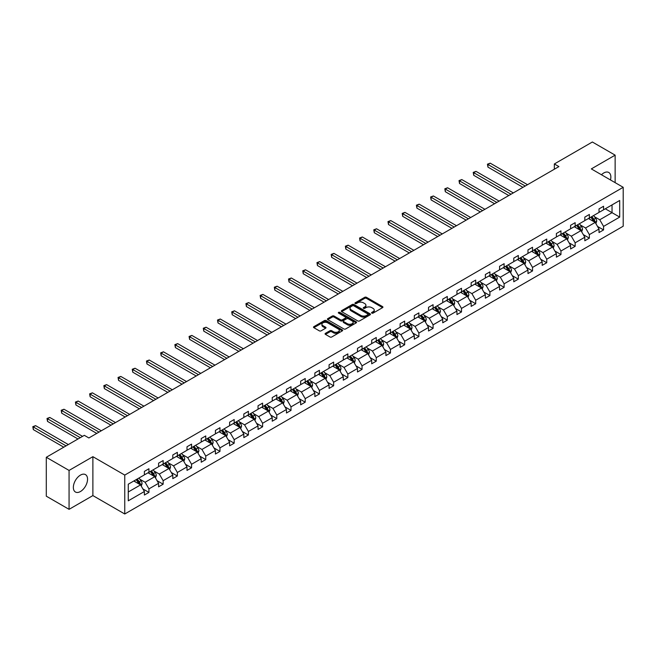 <?xml version="1.0" encoding="UTF-8"?>
<svg xmlns="http://www.w3.org/2000/svg" width="656" height="656" viewBox="0 0 656 656"><rect width="100%" height="100%" fill="white"/><g stroke="black" fill="none" stroke-linecap="round" stroke-linejoin="round"><path stroke-width="0.98" d="M371.821 313.125A0.886 0.508 0 0 0 373.067 313.125L382.571 307.639A1.263 0.73 0 0 0 382.94 307.123A1.263 0.73 0 0 0 382.571 306.606L366.474 297.316A1.263 0.73 0 0 0 364.687 297.316L355.191 302.801A0.886 0.508 0 0 0 356.446 303.523L357.668 302.81A4.043 2.337 0 0 1 363.391 302.81L364.736 303.589A4.043 2.337 0 0 1 365.917 305.237A4.043 2.337 0 0 1 364.736 306.893L363.506 307.598A0.886 0.508 0 0 0 364.752 308.32L365.982 307.615A4.043 2.337 0 0 1 371.706 307.615L373.051 308.386A4.043 2.337 0 0 1 374.232 310.034A4.043 2.337 0 0 1 373.051 311.69L371.821 312.395A0.886 0.508 0 0 0 371.821 313.125L371.821 312.395M80.45 491.516A10.045 5.797 120 0 0 87.01 482.66A10.045 5.797 120 0 0 85.469 474.608A10.045 5.797 120 0 0 80.45 475.108A10.045 5.797 120 0 0 73.89 483.964A10.045 5.797 120 0 0 75.424 492.008A10.045 5.797 120 0 0 80.45 491.516M610.474 179.957A10.045 5.797 120 0 0 608.776 172.479A10.045 5.797 120 0 0 603.758 172.979A10.045 5.797 120 0 0 601.454 174.75M325.442 333.338A1.263 0.73 0 0 0 325.073 333.855A1.263 0.73 0 0 0 325.442 334.371L329.96 336.979A1.263 0.73 0 0 0 331.747 336.979L342.293 330.886A1.263 0.73 0 0 0 342.67 330.37A1.263 0.73 0 0 0 342.293 329.853L326.204 320.563A1.263 0.73 0 0 0 324.417 320.563L313.871 326.655A1.263 0.73 0 0 0 313.494 327.172A1.263 0.73 0 0 0 313.871 327.688L319.324 330.837A1.263 0.73 0 0 0 321.112 330.837L325.622 328.23A1.263 0.73 0 0 0 325.991 327.713A1.263 0.73 0 0 0 325.622 327.196L322.916 325.638A3.378 1.952 0 0 1 321.932 324.253A3.378 1.952 0 0 1 324.015 322.457A3.378 1.952 0 0 1 327.705 322.875L338.299 328.992A3.378 1.952 0 0 1 339.283 330.37A3.378 1.952 0 0 1 337.2 332.174A3.378 1.952 0 0 1 333.51 331.756L331.747 330.731A1.263 0.73 0 0 0 329.96 330.731L325.442 333.338L325.442 334.371M92.881 456.674L69.069 470.426L46.297 457.281L46.297 496.19L69.069 509.335L92.881 495.592L124.755 513.992L124.755 475.083L92.881 456.674L92.881 495.592M615.139 182.655L615.139 155.152L591.327 168.904L623.2 187.304L124.755 475.083M615.139 155.152L592.368 142.008L554.345 163.959L554.345 169.223M46.297 457.281L84.321 435.33L88.872 437.962L558.904 166.591L554.345 163.959M357.758 320.932A1.263 0.73 0 0 0 359.545 320.932L370.099 314.839A1.263 0.73 0 0 0 370.468 314.322A1.263 0.73 0 0 0 370.099 313.806L354.002 304.515A1.263 0.73 0 0 0 352.215 304.515L341.669 310.608A1.263 0.73 0 0 0 341.3 311.124A1.263 0.73 0 0 0 341.669 311.641L357.758 320.932M338.939 313.314A0.886 0.508 0 0 1 339.841 313.437L339.841 312.387L356.2 321.834A1.263 0.73 0 0 1 356.569 322.35A1.263 0.73 0 0 1 356.2 322.867L345.646 328.951A1.263 0.73 0 0 1 343.859 328.951L327.77 319.661L327.77 318.627A1.263 0.73 0 0 0 327.401 319.144A1.263 0.73 0 0 0 327.77 319.661M327.77 318.627L332.28 316.028A1.263 0.73 0 0 1 334.068 316.028L340.595 319.792A1.263 0.73 0 0 0 342.383 319.792L345.376 318.062A1.263 0.73 0 0 0 345.753 317.545A1.263 0.73 0 0 0 345.376 317.028L338.586 313.109A0.886 0.508 0 0 1 339.841 312.387M69.069 470.426L69.069 509.335M128.264 484.202L144.386 474.895L144.386 471.377L148.937 468.745L148.937 472.271L158.588 466.695L158.588 463.169L163.147 460.545L163.147 464.063L172.799 458.495L172.799 454.969L177.35 452.337L177.35 455.863L187.001 450.287L187.001 446.769L191.56 444.137L191.56 447.663L201.212 442.087L201.212 438.561L205.763 435.937L205.763 439.454L215.422 433.887L215.422 430.361L219.973 427.728L219.973 431.254L229.625 425.678L229.625 422.161L234.184 419.528L234.184 423.054L243.835 417.478L243.835 413.952L248.386 411.328L248.386 414.846L258.046 409.278L258.046 405.752L262.597 403.128L262.597 406.646L272.248 401.07L272.248 397.552L276.799 394.92L276.799 398.446L286.459 392.87L286.459 389.344L291.01 386.72L291.01 390.246L300.661 384.67L300.661 381.144L305.22 378.52L305.22 382.038L314.872 376.462L314.872 372.944L319.423 370.312L319.423 373.838L329.082 368.262L329.082 364.744L333.633 362.112L333.633 365.638L343.285 360.062L343.285 356.536L347.844 353.912L347.844 357.43L357.495 351.862L357.495 348.336L362.046 345.704L362.046 349.23L371.698 343.654L371.698 340.136L376.257 337.504L376.257 341.03L385.908 335.454L385.908 331.928L390.459 329.304L390.459 332.822L400.119 327.254L400.119 323.728L404.67 321.096L404.67 324.622L414.321 319.046L414.321 315.528L418.881 312.896L418.881 316.422L428.532 310.846L428.532 307.32L433.083 304.696L433.083 308.213L442.743 302.646L442.743 299.12L447.294 296.487L447.294 300.013L456.945 294.437L456.945 290.92L461.496 288.287L461.496 291.813L471.156 286.237L471.156 282.711L475.707 280.087L475.707 283.605L485.358 278.037L485.358 274.511L489.917 271.879L489.917 275.405L499.569 269.829L499.569 266.311L504.12 263.679L504.12 267.205L513.779 261.629L513.779 258.103L518.33 255.479L518.33 258.997L527.982 253.429L527.982 249.903L532.533 247.279L532.533 250.797L542.192 245.221L542.192 241.703L546.743 239.071L546.743 242.597L556.395 237.021L556.395 233.503L560.954 230.871L560.954 234.397L570.605 228.821L570.605 225.295L575.156 222.671L575.156 226.189L584.816 220.621L584.816 217.095L589.367 214.463L589.367 217.989L599.018 212.413L599.018 208.895L603.577 206.263L603.577 209.789L619.69 200.482L619.69 217.095L603.577 226.402L603.577 229.928L599.018 232.552L599.018 229.034L589.367 234.602L589.367 238.128L584.816 240.752L584.816 237.234L575.156 242.81L575.156 246.328L570.605 248.96L570.605 245.434L560.954 251.01L560.954 254.528L556.395 257.16L556.395 253.634L546.743 259.21L546.743 262.736L542.192 265.36L542.192 261.842L532.533 267.41L532.533 270.936L527.982 273.568L527.982 270.042L518.33 275.618L518.33 279.136L513.779 281.768L513.779 278.242L504.12 283.818L504.12 287.344L499.569 289.968L499.569 286.451L489.917 292.018L489.917 295.544L485.358 298.177L485.358 294.651L475.707 300.227L475.707 303.744L471.156 306.377L471.156 302.851L461.496 308.427L461.496 311.953L456.945 314.577L456.945 311.059L447.294 316.627L447.294 320.153L442.743 322.785L442.743 319.259L433.083 324.835L433.083 328.353L428.532 330.985L428.532 327.459L418.881 333.035L418.881 336.561L414.321 339.185L414.321 335.667L404.67 341.235L404.67 344.761L400.119 347.393L400.119 343.867L390.459 349.443L390.459 352.961L385.908 355.593L385.908 352.067L376.257 357.643L376.257 361.169L371.698 363.793L371.698 360.275L362.046 365.843L362.046 369.369L357.495 371.993L357.495 368.475L347.844 374.051L347.844 377.569L343.285 380.201L343.285 376.675L333.633 382.251L333.633 385.777L329.082 388.401L329.082 384.875L319.423 390.451L319.423 393.977L314.872 396.601L314.872 393.083L305.22 398.659L305.22 402.177L300.661 404.809L300.661 401.283L291.01 406.859L291.01 410.377L286.459 413.009L286.459 409.483L276.799 415.059L276.799 418.585L272.248 421.209L272.248 417.692L262.597 423.259L262.597 426.785L258.046 429.418L258.046 425.892L248.386 431.468L248.386 434.985L243.835 437.618L243.835 434.092L234.184 439.668L234.184 443.194L229.625 445.818L229.625 442.3L219.973 447.868L219.973 451.394L215.422 454.026L215.422 450.5L205.763 456.076L205.763 459.594L201.212 462.226L201.212 458.7L191.56 464.276L191.56 467.802L187.001 470.426L187.001 466.908L177.35 472.476L177.35 476.002L172.799 478.634L172.799 475.108L163.147 480.684L163.147 484.202L158.588 486.834L158.588 483.308L148.937 488.884L148.937 492.41L144.386 495.034L144.386 491.516L128.264 500.823L128.264 484.202M124.755 513.992L623.2 226.213L623.2 187.304M148.026 472.796L154.767 476.682L145.115 482.258L139.843 479.216M145.115 482.258L148.937 488.884M154.767 476.682L158.588 483.308M144.386 474.058L145.115 474.477L148.937 472.271M162.237 464.587L168.969 468.482L159.318 474.058L154.045 471.016M159.318 474.058L163.147 480.684M168.969 468.482L172.799 475.108M158.588 465.85L159.318 466.277L163.147 464.063M176.439 456.387L183.18 460.282L173.528 465.85L168.256 462.808M173.528 465.85L177.35 472.476M183.18 460.282L187.001 466.908M172.799 457.65L173.528 458.068L177.35 455.863M190.65 448.187L197.39 452.074L187.731 457.65L182.466 454.608M187.731 457.65L191.56 464.276M197.39 452.074L201.212 458.7M187.001 449.45L187.731 449.868L191.56 447.663M204.852 439.987L211.593 443.874L201.941 449.45L196.669 446.408M201.941 449.45L205.763 456.076M211.593 443.874L215.422 450.5M201.212 441.242L201.941 441.668L205.763 439.454M219.063 431.779L225.803 435.674L216.152 441.242L210.879 438.2M216.152 441.242L219.973 447.868M225.803 435.674L229.625 442.3M215.422 433.042L216.152 433.46L219.973 431.254M233.274 423.579L240.006 427.466L230.354 433.042L225.082 430M230.354 433.042L234.184 439.668M240.006 427.466L243.835 434.092M229.625 424.842L230.354 425.26L234.184 423.054M247.476 415.379L254.216 419.266L244.565 424.842L239.292 421.8M244.565 424.842L248.386 431.468M254.216 419.266L258.046 425.892M243.835 416.634L244.565 417.06L248.386 414.846M261.687 407.171L268.427 411.066L258.767 416.634L253.503 413.592M258.767 416.634L262.597 423.259M268.427 411.066L272.248 417.692M258.046 408.434L258.767 408.852L262.597 406.646M275.889 398.971L282.629 402.858L272.978 408.434L267.705 405.392M272.978 408.434L276.799 415.059M282.629 402.858L286.459 409.483M272.248 400.234L272.978 400.652L276.799 398.446M290.1 390.771L296.84 394.658L287.189 400.234L281.916 397.192M287.189 400.234L291.01 406.859M296.84 394.658L300.661 401.283M286.459 392.034L287.189 392.452L291.01 390.246M304.31 382.563L311.051 386.458L301.391 392.034L296.118 388.983M301.391 392.034L305.22 398.659M311.051 386.458L314.872 393.083M300.661 383.826L301.391 384.252L305.22 382.038M318.513 374.363L325.253 378.258L315.602 383.826L310.329 380.783M315.602 383.826L319.423 390.451M325.253 378.258L329.082 384.875M314.872 375.626L315.602 376.044L319.423 373.838M332.723 366.163L339.464 370.05L329.804 375.626L324.54 372.583M329.804 375.626L333.633 382.251M339.464 370.05L343.285 376.675M329.082 367.426L329.804 367.844L333.633 365.638M346.926 357.955L353.666 361.85L344.015 367.426L338.742 364.375M344.015 367.426L347.844 374.051M353.666 361.85L357.495 368.475M343.285 359.217L344.015 359.644L347.844 357.43M361.136 349.755L367.877 353.65L358.225 359.217L352.953 356.175M358.225 359.217L362.046 365.843M367.877 353.65L371.698 360.275M357.495 351.017L358.225 351.436L362.046 349.23M375.347 341.555L382.087 345.441L372.428 351.017L367.155 347.975M372.428 351.017L376.257 357.643M382.087 345.441L385.908 352.067M371.698 342.817L372.428 343.236L376.257 341.03M389.549 333.346L396.29 337.241L386.638 342.817L381.366 339.775M386.638 342.817L390.459 349.443M396.29 337.241L400.119 343.867M385.908 334.609L386.638 335.036L390.459 332.822M403.76 325.146L410.5 329.041L400.849 334.609L395.576 331.567M400.849 334.609L404.67 341.235M410.5 329.041L414.321 335.667M400.119 326.409L400.849 326.827L404.67 324.622M417.97 316.946L424.703 320.833L415.051 326.409L409.779 323.367M415.051 326.409L418.881 333.035M424.703 320.833L428.532 327.459M414.321 318.209L415.051 318.627L418.881 316.422M432.173 308.746L438.913 312.633L429.262 318.209L423.989 315.167M429.262 318.209L433.083 324.835M438.913 312.633L442.743 319.259M428.532 310.001L429.262 310.427L433.083 308.213M446.383 300.538L453.124 304.433L443.464 310.001L438.2 306.959M443.464 310.001L447.294 316.627M453.124 304.433L456.945 311.059M442.743 301.801L443.464 302.219L447.294 300.013M460.586 292.338L467.326 296.225L457.675 301.801L452.402 298.759M457.675 301.801L461.496 308.427M467.326 296.225L471.156 302.851M456.945 293.601L457.675 294.019L461.496 291.813M474.796 284.138L481.537 288.025L471.885 293.601L466.613 290.559M471.885 293.601L475.707 300.227M481.537 288.025L485.358 294.651M471.156 285.393L471.885 285.819L475.707 283.605M489.007 275.93L495.739 279.825L486.088 285.393L480.815 282.351M486.088 285.393L489.917 292.018M495.739 279.825L499.569 286.451M485.358 277.193L486.088 277.611L489.917 275.405M503.209 267.73L509.95 271.617L500.298 277.193L495.026 274.151M500.298 277.193L504.12 283.818M509.95 271.617L513.779 278.242M499.569 268.993L500.298 269.411L504.12 267.205M517.42 259.53L524.16 263.417L514.501 268.993L509.236 265.951M514.501 268.993L518.33 275.618M524.16 263.417L527.982 270.042M513.779 260.793L514.501 261.211L518.33 258.997M531.622 251.322L538.363 255.217L528.711 260.793L523.439 257.742M528.711 260.793L532.533 267.41M538.363 255.217L542.192 261.842M527.982 252.585L528.711 253.003L532.533 250.797M545.833 243.122L552.573 247.017L542.922 252.585L537.649 249.542M542.922 252.585L546.743 259.21M552.573 247.017L556.395 253.634M542.192 244.385L542.922 244.803L546.743 242.597M560.044 234.922L566.784 238.809L557.124 244.385L551.852 241.342M557.124 244.385L560.954 251.01M566.784 238.809L570.605 245.434M556.395 236.185L557.124 236.603L560.954 234.397M574.246 226.714L580.986 230.609L571.335 236.185L566.062 233.134M571.335 236.185L575.156 242.81M580.986 230.609L584.816 237.234M570.605 227.976L571.335 228.403L575.156 226.189M588.457 218.514L595.197 222.409L585.537 227.976L580.273 224.934M585.537 227.976L589.367 234.602M595.197 222.409L599.018 229.034M584.816 219.776L585.537 220.195L589.367 217.989M605.308 208.788L612.04 212.675L599.748 219.776L594.475 216.734M599.748 219.776L603.577 226.402M619.69 217.095L612.04 212.675L612.04 204.893L619.69 200.482M599.018 211.576L599.748 211.995L603.577 209.789M128.264 491.984L140.556 484.891L133.816 480.996M140.556 484.891L144.386 491.516M597.518 226.427L603.577 229.928M583.307 234.627L589.367 238.128M569.105 242.835L575.156 246.328M554.894 251.035L560.954 254.528M540.692 259.235L546.743 262.736M526.481 267.443L532.533 270.936M512.27 275.643L518.33 279.136M498.068 283.843L504.12 287.344M483.857 292.051L489.917 295.544M469.647 300.251L475.707 303.744M455.444 308.451L461.496 311.953M441.234 316.659L447.294 320.153M427.031 324.859L433.083 328.353M412.821 333.059L418.881 336.561M398.61 341.268L404.67 344.761M384.408 349.468L390.459 352.961M370.197 357.668L376.257 361.169M355.995 365.868L362.046 369.369M341.784 374.076L347.844 377.569M327.574 382.276L333.633 385.777M313.371 390.476L319.423 393.977M299.161 398.684L305.22 402.177M284.958 406.884L291.01 410.377M270.748 415.084L276.799 418.585M256.537 423.292L262.597 426.785M242.335 431.492L248.386 434.985M228.124 439.692L234.184 443.194M213.913 447.9L219.973 451.394M199.711 456.1L205.763 459.594M185.5 464.3L191.56 467.802M171.298 472.509L177.35 476.002M157.087 480.709L163.147 484.202M142.877 488.909L148.937 492.41M372.173 313.248L373.051 312.74A4.043 2.337 0 0 0 374.232 311.092L374.232 310.034M365.917 305.237L365.917 306.286A4.043 2.337 0 0 1 364.736 307.943L363.859 308.443M382.555 307.648L366.474 298.365A1.263 0.73 0 0 0 364.687 298.365L355.544 303.646M370.082 314.847L354.002 305.565A1.263 0.73 0 0 0 352.215 305.565L341.686 311.649M367.86 314.683A0.886 0.508 0 0 0 367.86 313.962L353.74 305.803A0.886 0.508 0 0 0 352.485 305.803L351.19 306.557A4.043 2.337 0 0 0 350.009 308.205A4.043 2.337 0 0 0 351.19 309.853L360.841 315.429A4.043 2.337 0 0 0 366.565 315.429L367.86 314.683L367.86 315.733A0.886 0.508 0 0 0 368.123 315.372L368.123 314.322M350.009 308.205L350.009 309.255A4.043 2.337 0 0 0 351.19 310.911L351.19 309.853M367.86 315.733L366.565 316.479A4.043 2.337 0 0 1 360.841 316.479L351.19 310.911M327.787 319.677L332.28 317.078L332.28 316.028M345.753 317.545L345.753 318.603A1.263 0.73 0 0 1 345.376 319.111L342.383 320.841A1.263 0.73 0 0 1 340.595 320.841L334.068 317.078A1.263 0.73 0 0 0 332.28 317.078M339.841 313.437L356.183 322.875M347.368 323.703A3.378 1.952 0 0 0 351.05 324.121A3.378 1.952 0 0 0 353.141 322.317A3.378 1.952 0 0 0 352.149 320.94L348.418 318.783A1.263 0.73 0 0 0 346.63 318.783L343.637 320.513A1.263 0.73 0 0 0 343.268 321.03A1.263 0.73 0 0 0 343.637 321.547L347.368 323.703L347.368 324.753A3.378 1.952 0 0 0 351.05 325.179A3.378 1.952 0 0 0 353.141 323.375L353.141 322.317M343.268 321.03L343.268 322.08A1.263 0.73 0 0 0 343.637 322.596L343.637 321.547M347.368 324.753L343.637 322.596M339.283 330.37L339.283 331.428A3.378 1.952 0 0 1 337.2 333.232A3.378 1.952 0 0 1 333.51 332.805L331.747 331.788A1.263 0.73 0 0 0 329.96 331.788L325.458 334.38M321.932 324.253L321.932 325.31A3.378 1.952 0 0 0 322.916 326.688L322.916 325.638M325.622 327.196L325.622 328.23L322.916 326.688M342.276 330.895L326.204 321.62A1.263 0.73 0 0 0 324.417 321.62L313.888 327.697M595.886 223.606L596.722 221.187A3.411 1.968 -120 0 0 595.632 218.276L593.59 215.545M589.924 219.358L589.039 218.177M527.531 184.705L490.212 163.164L487.941 164.476L487.941 167.108L522.971 187.337M594.689 222.113L594.885 221.334A3.411 1.968 -120 0 0 593.901 219.276L591.86 216.546M591.007 217.046L593.254 220.047A1.738 1 60 0 1 593.573 220.572L594.885 221.334M590.769 217.177L592.811 219.908A3.411 1.968 60 0 1 593.664 221.523M487.941 167.108L487.441 164.189L525.251 186.017M487.441 164.189L490.212 163.164M581.683 231.806L582.52 229.387A3.411 1.968 -120 0 0 581.429 226.484L579.387 223.753M575.714 227.566L574.828 226.377M513.32 192.905L476.01 171.364L473.73 172.676L473.73 175.308L508.769 195.537M580.486 230.313L580.675 229.534A3.411 1.968 -120 0 0 579.699 227.476L577.649 224.754M576.796 225.246L579.051 228.247A1.738 1 60 0 1 579.363 228.78L580.675 229.534M576.558 225.385L578.608 228.108A3.411 1.968 60 0 1 579.453 229.723M473.73 175.308L473.23 172.389L511.04 194.225M473.23 172.389L476.01 171.364M567.473 240.006L568.309 237.587A3.411 1.968 -120 0 0 567.219 234.684L565.177 231.953M561.511 235.766L560.626 234.586M499.109 201.113L461.799 179.564L459.52 180.884L459.52 183.508L494.558 203.737M566.276 238.522L566.464 237.734A3.411 1.968 -120 0 0 565.488 235.684L563.447 232.954M562.594 233.446L564.841 236.447A1.738 1 60 0 1 565.16 236.98L566.464 237.734M562.356 233.585L564.398 236.316A3.411 1.968 60 0 1 565.251 237.923M459.52 183.508L459.02 180.597L496.838 202.425M459.02 180.597L461.799 179.564M553.262 248.214L554.099 245.795A3.411 1.968 -120 0 0 553.016 242.884L550.966 240.153M547.301 243.966L546.415 242.786M484.907 209.313L447.589 187.772L445.317 189.084L445.317 191.716L480.348 211.945M552.065 246.722L552.262 245.934A3.411 1.968 -120 0 0 551.286 243.884L549.236 241.154M548.383 241.646L550.63 244.655A1.738 1 60 0 1 550.95 245.18L552.262 245.934M548.145 241.785L550.187 244.516A3.411 1.968 60 0 1 551.04 246.131M445.317 191.716L444.817 188.797L482.627 210.625M444.817 188.797L447.589 187.772M539.06 256.414L539.896 253.995A3.411 1.968 -120 0 0 538.806 251.092L536.764 248.362M533.09 252.175L532.205 250.986M470.696 217.513L433.386 195.972L431.107 197.284L431.107 199.916L466.145 220.145M537.863 254.922L538.051 254.143A3.411 1.968 -120 0 0 537.075 252.084L535.034 249.362M534.173 249.854L536.428 252.855A1.738 1 60 0 1 536.739 253.388L538.051 254.143M533.935 249.993L535.985 252.716A3.411 1.968 60 0 1 536.829 254.331M431.107 199.916L430.607 196.997L468.417 218.833M430.607 196.997L433.386 195.972M524.849 264.614L525.686 262.195A3.411 1.968 -120 0 0 524.595 259.292L522.553 256.562M518.888 260.375L518.002 259.194M456.494 225.721L419.176 204.172L416.904 205.492L416.904 208.116L451.935 228.345M523.652 263.13L523.849 262.343A3.411 1.968 -120 0 0 522.865 260.293L520.823 257.562M519.97 258.054L522.217 261.055A1.738 1 60 0 1 522.537 261.588L523.849 262.343M519.732 258.193L521.774 260.924A3.411 1.968 60 0 1 522.627 262.531M416.904 208.116L416.404 205.197L454.214 227.033M416.404 205.197L419.176 204.172M510.639 272.822L511.483 270.403A3.411 1.968 -120 0 0 510.393 267.492L508.343 264.762M504.677 268.575L503.792 267.394M442.283 233.921L404.973 212.38L402.694 213.692L402.694 216.324L437.732 236.545M509.45 271.33L509.638 270.543A3.411 1.968 -120 0 0 508.662 268.493L506.612 265.762M505.76 266.254L508.015 269.263A1.738 1 60 0 1 508.326 269.788L509.638 270.543M505.522 266.393L507.572 269.124A3.411 1.968 60 0 1 508.416 270.739M402.694 216.324L402.194 213.405L440.004 235.233M402.194 213.405L404.973 212.38M496.436 281.022L497.273 278.603A3.411 1.968 -120 0 0 496.182 275.7L494.14 272.97M490.475 276.783L489.589 275.594M428.073 242.121L390.763 220.58L388.483 221.892L388.483 224.524L423.522 244.754M495.239 279.53L495.428 278.751A3.411 1.968 -120 0 0 494.452 276.693L492.41 273.97M491.557 274.462L493.804 277.463A1.738 1 60 0 1 494.116 277.988L495.428 278.751M491.319 274.593L493.361 277.324A3.411 1.968 60 0 1 494.214 278.939M388.483 224.524L387.983 221.605L425.801 243.433M387.983 221.605L390.763 220.58M482.226 289.222L483.062 286.803A3.411 1.968 -120 0 0 481.98 283.9L479.93 281.17M476.264 284.983L475.379 283.802M413.87 250.321L376.552 228.78L374.281 230.1L374.281 232.724L409.311 252.954M481.028 287.738L481.225 286.951A3.411 1.968 -120 0 0 480.249 284.901L478.199 282.17M477.347 282.662L479.593 285.663A1.738 1 60 0 1 479.913 286.196L481.225 286.951M477.109 282.802L479.151 285.532A3.411 1.968 60 0 1 480.003 287.139M374.281 232.724L373.781 229.805L411.591 251.642M373.781 229.805L376.552 228.78M468.023 297.43L468.86 295.011A3.411 1.968 -120 0 0 467.769 292.1L465.727 289.37M462.054 293.183L461.168 292.002M399.66 258.53L362.35 236.988L360.07 238.3L360.07 240.932L395.109 261.154M466.826 295.938L467.015 295.151A3.411 1.968 -120 0 0 466.039 293.101L463.997 290.37M463.136 290.862L465.391 293.872A1.738 1 60 0 1 465.703 294.396L467.015 295.151M462.898 291.002L464.948 293.732A3.411 1.968 60 0 1 465.793 295.348M360.07 240.932L359.57 238.013L397.38 259.842M359.57 238.013L362.35 236.988M453.813 305.63L454.649 303.211A3.411 1.968 -120 0 0 453.558 300.3L451.517 297.578M447.851 301.391L446.966 300.202M385.449 266.73L348.139 245.188L345.868 246.5L345.868 249.132L380.898 269.362M452.615 304.138L452.804 303.359A3.411 1.968 -120 0 0 451.828 301.301L449.786 298.57M448.934 299.07L451.18 302.072A1.738 1 60 0 1 451.5 302.596L452.804 303.359M448.696 299.202L450.738 301.932A3.411 1.968 60 0 1 451.59 303.548M345.868 249.132L345.359 246.213L383.178 268.042M345.359 246.213L348.139 245.188M439.602 313.83L440.447 311.411A3.411 1.968 -120 0 0 439.356 308.509L437.306 305.778M433.641 309.591L432.755 308.41M371.247 274.93L333.937 253.388L331.657 254.708L331.657 257.332L366.696 277.562M438.413 312.346L438.602 311.559A3.411 1.968 -120 0 0 437.626 309.509L435.576 306.778M434.723 307.27L436.978 310.272A1.738 1 60 0 1 437.29 310.805L438.602 311.559M434.485 307.41L436.527 310.14A3.411 1.968 60 0 1 437.38 311.748M331.657 257.332L331.157 254.413L368.967 276.25M331.157 254.413L333.937 253.388M425.4 322.039L426.236 319.62A3.411 1.968 -120 0 0 425.145 316.709L423.104 313.978M419.438 317.791L418.544 316.61M357.036 283.138L319.726 261.596L317.447 262.908L317.447 265.541L352.485 285.762M424.202 320.546L424.391 319.759A3.411 1.968 -120 0 0 423.415 317.709L421.373 314.978M420.512 315.47L422.767 318.48A1.738 1 60 0 1 423.079 319.005L424.391 319.759M420.275 315.61L422.325 318.34A3.411 1.968 60 0 1 423.177 319.948M317.447 265.541L316.946 262.621L354.765 284.45M316.946 262.621L319.726 261.596M411.189 330.239L412.025 327.82A3.411 1.968 -120 0 0 410.943 324.909L408.893 322.186M405.228 325.999L404.342 324.81M342.834 291.338L305.516 269.796L303.244 271.108L303.244 273.741L338.275 293.97M409.992 328.746L410.189 327.967A3.411 1.968 -120 0 0 409.205 325.909L407.163 323.178M406.31 323.679L408.557 326.68A1.738 1 60 0 1 408.877 327.205L410.189 327.967M406.072 323.81L408.114 326.54A3.411 1.968 60 0 1 408.967 328.156M303.244 273.741L302.744 270.821L340.554 292.65M302.744 270.821L305.516 269.796M396.987 338.439L397.823 336.02A3.411 1.968 -120 0 0 396.732 333.117L394.691 330.386M391.017 334.199L390.131 333.01M328.623 299.538L291.313 277.996L289.034 279.317L289.034 281.941L324.072 302.17M395.789 336.946L395.978 336.167A3.411 1.968 -120 0 0 395.002 334.117L392.96 331.387M392.099 331.879L394.354 334.88A1.738 1 60 0 1 394.666 335.413L395.978 336.167M391.862 332.018L393.912 334.749A3.411 1.968 60 0 1 394.756 336.356M289.034 281.941L288.533 279.021L326.344 300.858M288.533 279.021L291.313 277.996M382.776 346.639L383.612 344.22A3.411 1.968 -120 0 0 382.522 341.317L380.48 338.586M376.815 342.399L375.929 341.218M314.413 307.746L277.103 286.205L274.823 287.517L274.823 290.149L309.862 310.37M381.579 345.154L381.767 344.367A3.411 1.968 -120 0 0 380.792 342.317L378.75 339.587M377.897 340.079L380.144 343.088A1.738 1 60 0 1 380.464 343.613L381.767 344.367M377.659 340.218L379.701 342.949A3.411 1.968 60 0 1 380.554 344.556M274.823 290.149L274.323 287.23L312.141 309.058M274.323 287.23L277.103 286.205M368.565 354.847L369.41 352.428A3.411 1.968 -120 0 0 368.319 349.517L366.269 346.794M362.604 350.599L361.718 349.418M300.21 315.946L262.9 294.405L260.621 295.717L260.621 298.349L295.651 318.578M367.376 353.354L367.565 352.575A3.411 1.968 -120 0 0 366.589 350.517L364.539 347.787M363.686 348.287L365.933 351.288A1.738 1 60 0 1 366.253 351.813L367.565 352.575M363.449 348.418L365.49 351.149A3.411 1.968 60 0 1 366.343 352.764M260.621 298.349L260.12 295.43L297.931 317.258M260.12 295.43L262.9 294.405M354.363 363.047L355.199 360.628A3.411 1.968 -120 0 0 354.109 357.725L352.067 354.994M348.402 358.807L347.508 357.618M286 324.146L248.69 302.605L246.41 303.925L246.41 306.549L281.449 326.778M353.166 361.554L353.354 360.775A3.411 1.968 -120 0 0 352.379 358.725L350.337 355.995M349.476 356.487L351.731 359.488A1.738 1 60 0 1 352.042 360.021L353.354 360.775M349.238 356.626L351.288 359.349A3.411 1.968 60 0 1 352.133 360.964M246.41 306.549L245.91 303.63L283.728 325.466M245.91 303.63L248.69 302.605M340.152 371.247L340.989 368.828A3.411 1.968 -120 0 0 339.898 365.925L337.856 363.194M334.191 367.007L333.305 365.827M271.797 332.354L234.479 310.813L232.208 312.125L232.208 314.749L267.238 334.978M338.955 369.763L339.152 368.975A3.411 1.968 -120 0 0 338.168 366.925L336.126 364.195M335.273 364.687L337.52 367.696A1.738 1 60 0 1 337.84 368.221L339.152 368.975M335.036 364.826L337.077 367.557A3.411 1.968 60 0 1 337.93 369.164M232.208 314.749L231.707 311.838L269.518 333.666M231.707 311.838L234.479 310.813M325.95 379.455L326.786 377.036A3.411 1.968 -120 0 0 325.696 374.125L323.646 371.394M319.98 375.207L319.095 374.027M257.587 340.554L220.277 319.013L217.997 320.325L217.997 322.957L253.036 343.186M324.753 377.963L324.941 377.175A3.411 1.968 -120 0 0 323.966 375.125L321.916 372.395M321.063 372.887L323.318 375.896A1.738 1 60 0 1 323.629 376.421L324.941 377.175M320.825 373.026L322.875 375.757A3.411 1.968 60 0 1 323.72 377.372M217.997 322.957L217.497 320.038L255.307 341.866M217.497 320.038L220.277 319.013M311.739 387.655L312.576 385.236A3.411 1.968 -120 0 0 311.485 382.333L309.443 379.603M305.778 383.416L304.892 382.227M243.376 348.754L206.066 327.213L203.786 328.525L203.786 331.157L238.825 351.386M310.542 386.163L310.731 385.384A3.411 1.968 -120 0 0 309.755 383.325L307.713 380.603M306.86 381.095L309.107 384.096A1.738 1 60 0 1 309.427 384.629L310.731 385.384M306.623 381.234L308.664 383.957A3.411 1.968 60 0 1 309.517 385.572M203.786 331.157L203.286 328.238L241.105 350.074M203.286 328.238L206.066 327.213M297.529 395.855L298.365 393.436A3.411 1.968 -120 0 0 297.283 390.533L295.233 387.803M291.567 391.616L290.682 390.435M229.174 356.962L191.855 335.413L189.584 336.733L189.584 339.357L224.614 359.586M296.332 394.371L296.528 393.584A3.411 1.968 -120 0 0 295.553 391.534L293.503 388.803M292.65 389.295L294.897 392.296A1.738 1 60 0 1 295.216 392.829L296.528 393.584M292.412 389.434L294.454 392.165A3.411 1.968 60 0 1 295.307 393.772M189.584 339.357L189.084 336.446L226.894 358.274M189.084 336.446L191.855 335.413M283.326 404.063L284.163 401.644A3.411 1.968 -120 0 0 283.072 398.733L281.03 396.003M277.357 399.816L276.471 398.635M214.963 365.162L177.653 343.621L175.373 344.933L175.373 347.565L210.412 367.786M282.129 402.571L282.318 401.784A3.411 1.968 -120 0 0 281.342 399.734L279.3 397.003M278.439 397.495L280.694 400.504A1.738 1 60 0 1 281.006 401.029L282.318 401.784M278.201 397.634L280.251 400.365A3.411 1.968 60 0 1 281.096 401.98M175.373 347.565L174.873 344.646L212.683 366.474M174.873 344.646L177.653 343.621M269.116 412.263L269.952 409.844A3.411 1.968 -120 0 0 268.862 406.941L266.82 404.211M263.154 408.024L262.269 406.835M200.761 373.362L163.442 351.821L161.171 353.133L161.171 355.765L196.201 375.995M267.919 410.771L268.115 409.992A3.411 1.968 -120 0 0 267.131 407.934L265.09 405.211M264.237 405.703L266.484 408.704A1.738 1 60 0 1 266.803 409.229L268.115 409.992M263.999 405.834L266.041 408.565A3.411 1.968 60 0 1 266.894 410.18M161.171 355.765L160.671 352.846L198.481 374.674M160.671 352.846L163.442 351.821M254.905 420.463L255.75 418.044A3.411 1.968 -120 0 0 254.659 415.141L252.609 412.411M248.944 416.224L248.058 415.043M186.55 381.562L149.24 360.021L146.96 361.341L146.96 363.965L181.999 384.195M253.716 418.979L253.905 418.192A3.411 1.968 -120 0 0 252.929 416.142L250.879 413.411M250.026 413.903L252.281 416.904A1.738 1 60 0 1 252.593 417.437L253.905 418.192M249.788 414.043L251.83 416.773A3.411 1.968 60 0 1 252.683 418.38M146.96 363.965L146.46 361.046L184.27 382.883M146.46 361.046L149.24 360.021M240.703 428.671L241.539 426.252A3.411 1.968 -120 0 0 240.449 423.341L238.407 420.611M234.741 424.424L233.856 423.243M172.339 389.771L135.029 368.229L132.75 369.541L132.75 372.173L167.788 392.395M239.506 427.179L239.694 426.392A3.411 1.968 -120 0 0 238.718 424.342L236.677 421.611M235.824 422.103L238.071 425.113A1.738 1 60 0 1 238.382 425.637L239.694 426.392M235.586 422.243L237.628 424.973A3.411 1.968 60 0 1 238.481 426.589M132.75 372.173L132.25 369.254L170.068 391.083M132.25 369.254L135.029 368.229M226.492 436.871L227.329 434.452A3.411 1.968 -120 0 0 226.246 431.55L224.196 428.819M220.531 432.632L219.645 431.443M158.137 397.971L120.819 376.429L118.547 377.741L118.547 380.373L153.578 400.603M225.295 435.379L225.492 434.6A3.411 1.968 -120 0 0 224.516 432.542L222.466 429.811M221.613 430.311L223.86 433.313A1.738 1 60 0 1 224.18 433.837L225.492 434.6M221.375 430.443L223.417 433.173A3.411 1.968 60 0 1 224.27 434.789M118.547 380.373L118.047 377.454L155.857 399.283M118.047 377.454L120.819 376.429M212.29 445.071L213.126 442.652A3.411 1.968 -120 0 0 212.036 439.75L209.994 437.019M206.32 440.832L205.435 439.651M143.926 406.171L106.616 384.629L104.337 385.949L104.337 388.573L139.375 408.803M211.093 443.587L211.281 442.8A3.411 1.968 -120 0 0 210.305 440.75L208.264 438.019M207.403 438.511L209.658 441.513A1.738 1 60 0 1 209.969 442.046L211.281 442.8M207.165 438.651L209.215 441.381A3.411 1.968 60 0 1 210.059 442.989M104.337 388.573L103.837 385.654L141.647 407.491M103.837 385.654L106.616 384.629M198.079 453.28L198.916 450.861A3.411 1.968 -120 0 0 197.825 447.95L195.783 445.219M192.118 449.032L191.232 447.851M129.716 414.379L92.406 392.837L90.134 394.149L90.134 396.782L125.165 417.003M196.882 451.787L197.071 451A3.411 1.968 -120 0 0 196.095 448.95L194.053 446.219M193.2 446.711L195.447 449.721A1.738 1 60 0 1 195.767 450.246L197.071 451M192.962 446.851L195.004 449.581A3.411 1.968 60 0 1 195.857 451.189M90.134 396.782L89.626 393.862L127.444 415.691M89.626 393.862L92.406 392.837M183.869 461.48L184.713 459.061A3.411 1.968 -120 0 0 183.623 456.15L181.573 453.427M177.907 457.24L177.022 456.051M115.513 422.579L78.203 401.037L75.924 402.349L75.924 404.982L110.962 425.211M182.68 459.987L182.868 459.208A3.411 1.968 -120 0 0 181.892 457.15L179.842 454.419M178.99 454.92L181.245 457.921A1.738 1 60 0 1 181.556 458.446L182.868 459.208M178.752 455.051L180.794 457.781A3.411 1.968 60 0 1 181.646 459.397M75.924 404.982L75.424 402.062L113.234 423.891M75.424 402.062L78.203 401.037M169.666 469.68L170.503 467.261A3.411 1.968 -120 0 0 169.412 464.358L167.37 461.627M163.705 465.44L162.811 464.259M101.303 430.779L63.993 409.237L61.713 410.558L61.713 413.182L96.752 433.411M168.469 468.195L168.658 467.408A3.411 1.968 -120 0 0 167.682 465.358L165.64 462.628M164.779 463.12L167.034 466.121A1.738 1 60 0 1 167.346 466.654L168.658 467.408M164.541 463.259L166.591 465.99A3.411 1.968 60 0 1 167.444 467.597M61.713 413.182L61.213 410.262L99.031 432.099M61.213 410.262L63.993 409.237M155.456 477.888L156.292 475.469A3.411 1.968 -120 0 0 155.21 472.558L153.16 469.827M149.494 473.64L148.609 472.459M82.541 436.355L49.782 417.446L47.511 418.758L47.511 421.39L77.99 438.987M154.258 476.395L154.455 475.608A3.411 1.968 -120 0 0 153.471 473.558L151.429 470.828M150.577 471.32L152.823 474.329A1.738 1 60 0 1 153.143 474.854L154.455 475.608M150.339 471.459L152.381 474.19A3.411 1.968 60 0 1 153.233 475.797M47.511 421.39L47.011 418.471L80.27 437.667M47.011 418.471L49.782 417.446M141.253 486.088L142.09 483.669A3.411 1.968 -120 0 0 140.999 480.758L138.957 478.035M135.284 481.84L134.398 480.659M68.339 444.555L35.58 425.646L33.3 426.958L33.3 429.59L63.78 447.187M140.056 484.595L140.245 483.816A3.411 1.968 -120 0 0 139.269 481.758L137.227 479.028M136.366 479.528L138.621 482.529A1.738 1 60 0 1 138.933 483.054L140.245 483.816M136.128 479.659L138.178 482.39A3.411 1.968 60 0 1 139.023 484.005M33.3 429.59L32.8 426.671L66.059 445.875M32.8 426.671L35.58 425.646M373.051 312.74L373.051 311.69M363.506 308.32L363.506 307.598M364.736 307.943L364.736 306.893M355.191 303.523L355.191 302.801M364.687 298.365L364.687 297.316M366.474 298.365L366.474 297.316M382.571 307.639L382.571 306.606M341.669 311.641L341.669 310.608M352.215 305.565L352.215 304.515M354.002 305.565L354.002 304.515M370.099 314.839L370.099 313.806M360.841 316.479L360.841 315.429M366.565 316.479L366.565 315.429M334.068 317.078L334.068 316.028M340.595 320.841L340.595 319.792M342.383 320.841L342.383 319.792M345.376 319.111L345.376 318.062M356.2 322.867L356.2 321.834M329.96 331.788L329.96 330.731M331.747 331.788L331.747 330.731M333.51 332.805L333.51 331.756M313.871 327.688L313.871 326.655M324.417 321.62L324.417 320.563M326.204 321.62L326.204 320.563M342.293 330.886L342.293 329.853M594.951 222.261L596.706 221.252M593.901 219.276L595.632 218.276M591.843 220.465L592.811 219.908M580.74 230.469L582.495 229.452M579.699 227.476L581.429 226.484M577.633 228.673L578.608 228.108M566.538 238.669L568.285 237.652M565.488 235.684L567.219 234.684M563.43 236.873L564.398 236.316M552.327 246.869L554.082 245.861M551.286 243.884L553.016 242.884M549.22 245.073L550.187 244.516M538.117 255.077L539.872 254.061M537.075 252.084L538.806 251.092M535.009 253.282L535.985 252.716M523.914 263.277L525.669 262.261M522.865 260.293L524.595 259.292M520.807 261.482L521.774 260.924M509.704 271.477L511.459 270.469M508.662 268.493L510.393 267.492M506.596 269.682L507.572 269.124M495.493 279.677L497.248 278.669M494.452 276.693L496.182 275.7M492.394 277.89L493.361 277.324M481.291 287.886L483.046 286.869M480.249 284.901L481.98 283.9M478.183 286.09L479.151 285.532M467.08 296.086L468.835 295.077M466.039 293.101L467.769 292.1M463.972 294.29L464.948 293.732M452.878 304.286L454.624 303.277M451.828 301.301L453.558 300.3M449.77 302.498L450.738 301.932M438.667 312.494L440.422 311.477M437.626 309.509L439.356 308.509M435.559 310.698L436.527 310.14M424.457 320.694L426.211 319.685M423.415 317.709L425.145 316.709M421.349 318.898L422.325 318.34M410.254 328.894L412.009 327.885M409.205 325.909L410.943 324.909M407.146 327.106L408.114 326.54M396.044 337.102L397.798 336.085M395.002 334.117L396.732 333.117M392.936 335.306L393.912 334.749M381.841 345.302L383.588 344.293M380.792 342.317L382.522 341.317M378.733 343.506L379.701 342.949M367.631 353.502L369.385 352.493M366.589 350.517L368.319 349.517M364.523 351.706L365.49 351.149M353.42 361.71L355.175 360.693M352.379 358.725L354.109 357.725M350.312 359.914L351.288 359.349M339.218 369.91L340.972 368.893M338.168 366.925L339.898 365.925M336.11 368.114L337.077 367.557M325.007 378.11L326.762 377.102M323.966 375.125L325.696 374.125M321.899 376.314L322.875 375.757M310.805 386.318L312.551 385.302M309.755 383.325L311.485 382.333M307.697 384.523L308.664 383.957M296.594 394.518L298.349 393.502M295.553 391.534L297.283 390.533M293.486 392.723L294.454 392.165M282.383 402.718L284.138 401.71M281.342 399.734L283.072 398.733M279.276 400.923L280.251 400.365M268.181 410.918L269.936 409.91M267.131 407.934L268.862 406.941M265.073 409.131L266.041 408.565M253.97 419.127L255.725 418.11M252.929 416.142L254.659 415.141M250.863 417.331L251.83 416.773M239.76 427.327L241.515 426.318M238.718 424.342L240.449 423.341M236.66 425.531L237.628 424.973M225.557 435.527L227.312 434.518M224.516 432.542L226.246 431.55M222.45 433.739L223.417 433.173M211.347 443.735L213.102 442.718M210.305 440.75L212.036 439.75M208.239 441.939L209.215 441.381M197.144 451.935L198.891 450.926M196.095 448.95L197.825 447.95M194.037 450.139L195.004 449.581M182.934 460.135L184.689 459.126M181.892 457.15L183.623 456.15M179.826 458.347L180.794 457.781M168.723 468.343L170.478 467.326M167.682 465.358L169.412 464.358M165.615 466.547L166.591 465.99M154.521 476.543L156.276 475.534M153.471 473.558L155.21 472.558M151.413 474.747L152.381 474.19M140.31 484.743L142.065 483.734M139.269 481.758L140.999 480.758M137.202 482.955L138.178 482.39"/></g></svg>
